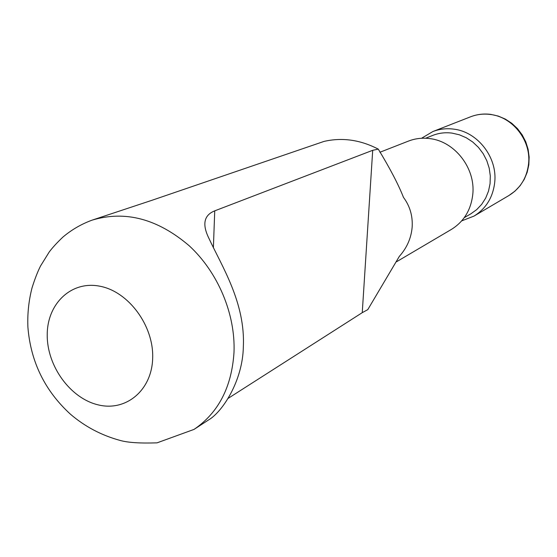 <?xml version="1.0" encoding="UTF-8"?>
<svg xmlns="http://www.w3.org/2000/svg" width="557" height="557" viewBox="0 0 557 557"><rect width="100%" height="100%" fill="white"/><g stroke="black" fill="none" stroke-linecap="round" stroke-linejoin="round"><path stroke-width="0.84" d="M421.531 138.275L432.859 131.549C439.452 129.001 446.345 128.187 453.544 129.106C477.502 131.696 497.464 157.248 494.748 182.132C493.036 197.227 486.115 208.548 473.986 216.102L461.704 220.871M379.916 152.256L408.434 141.102C415.257 138.463 422.401 137.635 429.872 138.616C454.728 141.394 475.546 168.13 472.809 194.087C471.083 209.822 463.946 221.602 451.393 229.421L396.612 261.713M378.28 149.123C360.309 139.814 342.235 137.245 324.042 141.408L152.089 200.248L92.232 220.099C125.241 210.24 157.561 218.797 189.199 245.762C218.038 272.331 235.569 314.155 234.003 352.393C231.705 387.157 218.379 412.828 194.038 429.398L208.492 419.992C222.584 411.881 242.727 380.605 243.332 346.962C245.477 302.709 221.811 266.253 208.708 237.909C202.031 224.137 204.036 215.113 214.737 210.845L372.703 150.306L378.28 149.123C390.032 168.458 398.436 184.541 403.477 197.38C409.931 206.062 412.828 215.977 412.159 227.124C411.205 238.124 406.923 247.879 399.313 256.401L367.78 309.629L362.252 312.665L228.126 398.38M425.618 138.24L432.636 135.448C438.812 133.019 445.287 132.239 452.054 133.116L459.351 134.787L466.334 137.795L472.768 142.035L478.449 147.389L483.177 153.669L486.804 160.674L489.206 168.172L490.306 175.915L490.069 183.657L488.503 191.128L485.683 198.097L481.687 204.335L476.667 209.648L470.776 213.874L464.253 217.669M432.859 131.549L470.581 116.796C476.806 114.394 483.302 113.607 490.076 114.429C512.614 116.747 531.253 140.468 528.579 163.702C526.901 177.794 520.335 188.405 508.875 195.542L514.933 191.162L520.113 185.718L524.234 179.368L527.173 172.329L528.83 164.816L529.15 157.067L528.12 149.332L525.78 141.861L522.194 134.891L517.488 128.646L511.799 123.32L505.324 119.087L498.257 116.079L490.835 114.394M214.737 210.845L213.387 247.747M372.703 150.306L362.252 312.665M47.227 334.792C46.879 365.914 70.259 398.311 98.102 404.848C125.917 411.839 151.991 390.353 152.681 357.998C153.795 325.741 128.59 291.617 100.002 286.242C71.421 280.38 47.171 303.586 47.227 334.792M470.581 116.796C476.945 114.338 483.573 113.524 490.452 114.345M473.986 216.102L508.875 195.542M194.038 429.398L157.039 442.85C140.183 443.421 127.887 442.62 120.152 440.441C101.569 435.393 85.033 426.669 70.53 414.283C44.929 390.882 30.719 361.883 27.913 327.293C27.335 313.988 28.699 300.864 32.014 287.92C34.847 278.89 37.702 271.565 40.564 265.94L49.197 252.029C52.511 247.593 57.086 242.601 62.934 237.059C71.714 229.665 81.482 224.005 92.232 220.099"/></g></svg>
